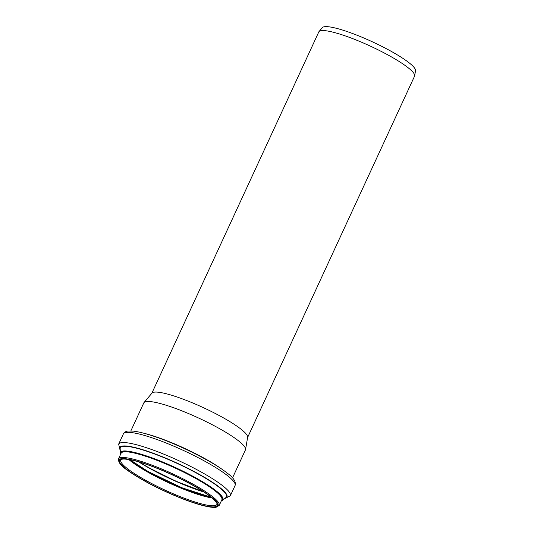 <?xml version="1.0" encoding="UTF-8"?>
<svg xmlns="http://www.w3.org/2000/svg" width="534" height="534" viewBox="0 0 534 534"><rect width="100%" height="100%" fill="white"/><g stroke="black" fill="none" stroke-linecap="round" stroke-linejoin="round"><path stroke-width="0.8" d="M151.83 393.264L318.791 31.933A52.746 8.751 24.8 0 1 319.005 31.599A52.746 8.751 24.8 0 1 370.342 46.118A52.746 8.751 24.8 0 1 414.664 75.801A52.746 8.751 24.8 0 1 414.551 76.182L247.596 437.513M130.843 430.945L143.78 402.936A55.997 9.292 24.8 0 1 144.006 402.583L151.963 393.111A52.746 8.751 24.8 0 1 203.3 407.622A52.746 8.751 24.8 0 1 247.629 437.313L245.567 449.508A55.997 9.292 24.8 0 1 245.446 449.908L232.504 477.917M319.005 31.599L322.322 27.641A51.391 8.524 24.8 0 1 372.338 41.785A51.391 8.524 24.8 0 1 415.525 70.708L414.664 75.801M144.006 402.583A55.997 9.292 24.8 0 1 198.508 417.989A55.997 9.292 24.8 0 1 245.567 449.508M144.467 479.625A52.959 8.784 24.8 0 1 120.771 459.981C121.318 459.587 121.278 458.332 129.615 459.654C136.991 461.042 146.616 464.119 158.491 468.892C172.015 474.412 184.524 480.5 196.018 487.148C204.529 492.141 210.583 496.393 214.187 499.911C216.751 502.821 217.658 504.316 216.917 504.403A52.959 8.784 24.8 0 1 144.467 479.625M143.733 480.346A53.8 8.924 24.8 0 1 144.28 463.605A53.8 8.924 24.8 0 1 217.478 504.89A53.8 8.924 24.8 0 1 143.733 480.346M143.339 480.3A54.642 9.065 24.8 0 1 143.9 463.305A54.642 9.065 24.8 0 1 218.246 505.237A54.642 9.065 24.8 0 1 143.339 480.3M118.475 458.92A55.489 9.205 24.8 0 1 172.702 473.838A55.489 9.205 24.8 0 1 219.214 505.464L221.844 499.777A55.489 9.205 24.8 0 0 175.332 468.144A55.489 9.205 24.8 0 0 121.105 453.226L118.475 458.92C117.961 465.394 128.327 471.155 143.279 480.28C161.875 490.853 187.581 501.733 203.087 505.585C208.948 507.08 213.28 507.647 216.09 507.273L219.214 505.464M120.838 453.8A55.743 9.245 24.8 0 1 175.459 467.884A55.743 9.245 24.8 0 1 221.577 500.351M120.544 454.441A56.31 9.338 24.8 0 1 175.492 467.797A56.31 9.338 24.8 0 1 221.283 500.992M120.163 453.152A56.537 9.378 24.8 0 1 175.573 467.63A56.537 9.378 24.8 0 1 222.511 500.438L225.995 497.481A58.466 9.699 24.8 0 0 177.462 463.545A58.466 9.699 24.8 0 0 120.157 448.573L120.504 454.527M120.157 449.214A58.7 9.739 24.8 0 1 177.535 463.379A58.7 9.739 24.8 0 1 225.515 497.895M120.163 449.748A58.994 9.786 24.8 0 1 177.555 463.338A58.994 9.786 24.8 0 1 225.101 498.242M120.163 450.536L118.648 444.148A61.523 10.206 24.8 0 1 178.783 460.688A61.523 10.206 24.8 0 1 230.348 495.759L235.06 485.56A61.523 10.206 24.8 0 0 183.496 450.489A61.523 10.206 24.8 0 0 123.361 433.948C124.596 432.026 126.304 431.045 128.487 431.011L133.273 431.118C139.354 431.819 147.551 434.002 157.85 437.66C182.147 446.19 213.733 462.277 227.083 473.004C233.572 477.65 236.228 481.835 235.06 485.56M143.719 433.214A55.997 9.292 24.8 0 1 222.424 469.58M203.421 491.701A58.994 9.786 24.8 0 1 147.437 466.896A58.994 9.786 24.8 0 1 139.194 462.023M148.192 467.424A56.924 9.445 24.8 0 1 139.06 461.983L148.198 467.43L176.133 481.328L203.534 491.774A56.924 9.445 24.8 0 1 148.192 467.424M203.841 491.974A56.724 9.412 24.8 0 1 148.225 467.564A56.724 9.412 24.8 0 1 138.713 461.883M200.657 494.551A54.969 9.118 24.8 0 1 147.437 471.108A54.969 9.118 24.8 0 1 138.813 465.975M129.962 459.721L147.925 471.422L181.874 487.756L211.157 497.241A53.7 8.911 24.8 0 1 147.905 471.415A53.7 8.911 24.8 0 1 129.936 459.714M212.071 497.988A52.959 8.784 24.8 0 1 147.898 472.203A52.959 8.784 24.8 0 1 128.801 459.514M221.243 501.079L222.511 500.438M224.5 498.749L230.348 495.759M118.648 444.148L123.361 433.948"/></g></svg>
